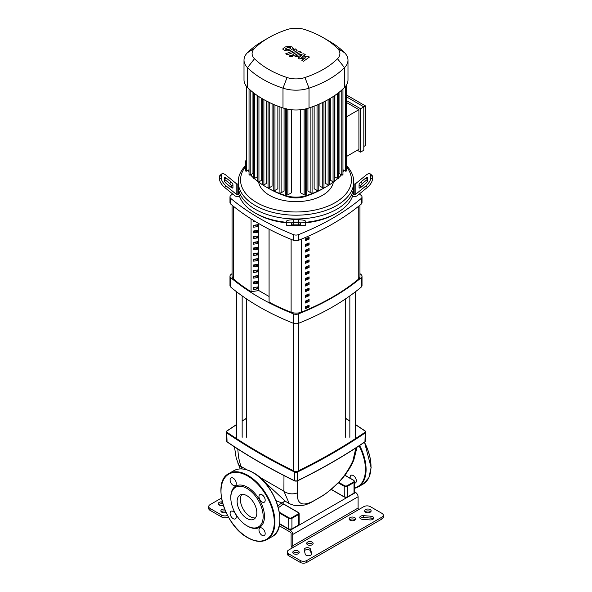 <?xml version="1.0" encoding="UTF-8"?>
<svg xmlns="http://www.w3.org/2000/svg" width="592" height="592" viewBox="0 0 592 592"><rect width="100%" height="100%" fill="white"/><g stroke="black" fill="none" stroke-linecap="round" stroke-linejoin="round"><path stroke-width="0.89" d="M359.943 205.172L359.943 276.316A9.243 5.335 180 0 1 358.256 279.387A233.381 134.739 180 0 1 301.543 312.132A9.243 5.335 180 0 1 291.116 312.213A163.422 94.35 180 0 1 269.086 302.105L269.086 229.215M309.083 256.114L309.083 254.227A233.381 134.739 180 0 1 305.346 255.84L305.346 257.727A233.381 134.739 0 0 0 309.083 256.114L308.092 255.544A231.997 133.94 180 0 1 305.346 256.736M308.092 254.664L308.092 255.544M309.083 250.453L309.083 248.566A233.381 134.739 180 0 1 305.346 250.187L305.346 252.074A233.381 134.739 0 0 0 309.083 250.453L308.092 249.883A231.997 133.94 180 0 1 305.346 251.075M308.092 249.003L308.092 249.883M309.083 295.734L309.083 293.847A233.381 134.739 180 0 1 305.346 295.467L305.346 297.354A233.381 134.739 0 0 0 309.083 295.734L308.092 295.164A231.997 133.94 180 0 1 305.346 296.355M308.092 294.283L308.092 295.164M309.083 284.412L309.083 282.525A233.381 134.739 180 0 1 305.346 284.145L305.346 286.032A233.381 134.739 0 0 0 309.083 284.412L308.092 283.842A231.997 133.94 180 0 1 305.346 285.033M308.092 282.961L308.092 283.842M309.083 244.792L309.083 242.905A233.381 134.739 180 0 1 305.346 244.526L305.346 246.413A233.381 134.739 0 0 0 309.083 244.792L308.092 244.222A231.997 133.94 180 0 1 305.346 245.414M308.092 243.342L308.092 244.222M309.083 261.775L309.083 259.888A233.381 134.739 180 0 1 305.346 261.501L305.346 263.388A233.381 134.739 0 0 0 309.083 261.775L308.092 261.205A231.997 133.94 180 0 1 305.346 262.397M308.092 260.325L308.092 261.205M309.083 267.436L309.083 265.549A233.381 134.739 180 0 1 305.346 267.162L305.346 269.049A233.381 134.739 0 0 0 309.083 267.436L308.092 266.866A231.997 133.94 180 0 1 305.346 268.058M308.092 265.986L308.092 266.866M309.083 290.073L309.083 288.186A233.381 134.739 180 0 1 305.346 289.806L305.346 291.693A233.381 134.739 0 0 0 309.083 290.073L308.092 289.503A231.997 133.94 180 0 1 305.346 290.694M308.092 288.622L308.092 289.503M305.346 278.484L305.346 280.371A233.381 134.739 0 0 0 309.083 278.758L309.083 276.871A233.381 134.739 180 0 1 305.346 278.484M309.083 278.758L308.092 278.181A231.997 133.94 180 0 1 305.346 279.38M308.092 277.3L308.092 278.181M309.083 301.395L309.083 299.508A233.381 134.739 180 0 1 305.346 301.121L305.346 303.008A233.381 134.739 0 0 0 309.083 301.395L308.092 300.825A231.997 133.94 180 0 1 305.346 302.016M308.092 299.944L308.092 300.825M305.346 272.823L305.346 274.71A233.381 134.739 0 0 0 309.083 273.097L309.083 271.21A233.381 134.739 180 0 1 305.346 272.823M309.083 273.097L308.092 272.527A231.997 133.94 180 0 1 305.346 273.719M308.092 271.639L308.092 272.527M309.083 307.056L309.083 305.169A233.381 134.739 180 0 1 305.346 306.782L305.346 308.669A233.381 134.739 0 0 0 309.083 307.056L308.092 306.486A231.997 133.94 180 0 1 305.346 307.677M308.092 305.605L308.092 306.486M309.083 239.131L309.083 237.244A233.381 134.739 180 0 1 305.346 238.865L305.346 240.752A233.381 134.739 0 0 0 309.083 239.131L308.092 238.561A231.997 133.94 180 0 1 305.346 239.753M308.092 237.681L308.092 238.561M251.067 291.701A163.422 94.35 180 0 1 233.596 279.01A9.243 5.335 180 0 1 232.057 276.057L232.057 205.172M253.642 259.977A231.997 133.94 180 0 1 255.122 259.052M307.603 544.758A3.234 1.865 180 0 1 306.656 543.441A3.234 1.865 180 0 1 308.654 541.717A3.234 1.865 180 0 1 312.176 542.117A3.234 1.865 180 0 1 313.124 543.441A3.234 1.865 180 0 1 311.126 545.165A3.234 1.865 180 0 1 307.603 544.758M312.68 544.381A3.234 1.865 0 0 0 312.176 544.004A3.234 1.865 0 0 0 307.093 544.381M350.079 520.235A3.234 1.865 180 0 1 349.132 518.91A3.234 1.865 180 0 1 351.13 517.186A3.234 1.865 180 0 1 354.66 517.593A3.234 1.865 180 0 1 355.607 518.91A3.234 1.865 180 0 1 353.609 520.634A3.234 1.865 180 0 1 350.079 520.235M355.163 519.857A3.234 1.865 0 0 0 354.66 519.48A3.234 1.865 0 0 0 349.576 519.857M298.287 551.078A3.234 1.865 180 0 1 299.234 552.403A3.234 1.865 180 0 1 297.236 554.127A3.234 1.865 180 0 1 293.713 553.72A3.234 1.865 180 0 1 292.766 552.403A3.234 1.865 180 0 1 294.764 550.678A3.234 1.865 180 0 1 298.287 551.078M298.79 553.342A3.234 1.865 0 0 0 298.287 552.965A3.234 1.865 0 0 0 293.21 553.342M226.003 512.406A3.234 1.865 180 0 1 221.822 512.213A3.234 1.865 180 0 1 220.875 510.896A3.234 1.865 180 0 1 224.568 509.046M365.604 512.213A3.234 1.865 180 0 1 364.657 510.896A3.234 1.865 180 0 1 366.655 509.172A3.234 1.865 180 0 1 370.178 509.571A3.234 1.865 180 0 1 371.125 510.896A3.234 1.865 180 0 1 369.127 512.62A3.234 1.865 180 0 1 365.604 512.213M370.681 511.836A3.234 1.865 0 0 0 370.178 511.458A3.234 1.865 0 0 0 365.101 511.836M225.411 511.074A3.234 1.865 0 0 0 221.319 511.836M287.29 551.929L287.29 553.816A4.625 2.671 0 0 0 288.644 555.703L288.644 553.816A4.625 2.671 180 0 1 287.29 551.929A4.625 2.671 180 0 1 288.644 550.042L363.806 506.648A4.625 2.671 180 0 1 370.34 506.648L381.944 513.345A4.625 2.671 180 0 1 383.298 515.232A4.625 2.671 180 0 1 381.944 517.119L381.944 519.006A4.625 2.671 0 0 0 383.298 517.119L383.298 515.232M288.644 553.816L300.248 560.513L300.248 562.4L288.644 555.703M300.248 562.4A4.625 2.671 0 0 0 306.782 562.4L381.944 519.006M373.3 519.006A3.234 1.865 0 0 0 370.925 518.096L363.407 517.534A3.234 1.865 0 0 0 360.195 518.444M311.414 554.615L310.645 551.219A3.234 1.865 0 0 0 307.855 549.605A3.234 1.865 0 0 0 304.443 550.752M306.782 562.4L306.782 560.513A4.625 2.671 180 0 1 300.248 560.513M306.782 560.513L381.944 517.119M221.66 517.023L210.056 510.326L210.056 508.439L221.66 515.136L221.66 517.023A4.625 2.671 0 0 0 228.194 517.023M210.056 508.439A4.625 2.671 180 0 1 208.702 506.552L208.702 508.439A4.625 2.671 0 0 0 210.056 510.326M222.792 503.829L221.911 503.762A3.234 1.865 0 0 0 218.7 504.665M208.702 506.552A4.625 2.671 180 0 1 210.056 504.665L221.475 498.079M227.52 515.462A4.625 2.671 180 0 1 221.66 515.136M223.384 505.753L221.075 505.575A3.234 1.865 180 0 1 218.256 503.725A3.234 1.865 180 0 1 221.911 501.875L222.274 501.898M363.407 515.647L370.925 516.209A3.234 1.865 180 0 1 373.744 518.067A3.234 1.865 180 0 1 370.089 519.917L362.57 519.347A3.234 1.865 180 0 1 359.758 517.497A3.234 1.865 180 0 1 363.407 515.647L363.407 517.534M305.213 554.149L304.229 549.813A3.234 1.865 180 0 1 304.199 549.568A3.234 1.865 180 0 1 307.226 547.704A3.234 1.865 180 0 1 310.645 549.332L311.629 553.668A3.234 1.865 180 0 1 311.651 553.912A3.234 1.865 180 0 1 308.624 555.777A3.234 1.865 180 0 1 305.213 554.149M358.086 496.747L358.086 508.062L292.729 545.794L292.729 534.48L358.086 496.747A3.463 1.998 -120 0 0 355.637 492.5L354.682 491.945M358.907 509.483A1.154 0.666 60 0 1 358.086 508.062M292.729 545.794A1.154 0.666 -120 0 0 293.551 547.215M355.637 492.5L290.28 530.232A3.463 1.998 60 0 1 292.729 534.48M290.28 530.232L279.587 524.061M292.27 547.948A3.463 1.998 60 0 1 291.101 544.855L291.101 533.533A1.154 0.666 -120 0 0 290.28 532.119L279.261 525.755M276.042 500.699L281.814 502.941L277.848 505.812M278.381 507.714L282.636 504.673A1.154 0.755 52.4 0 1 281.814 502.941L282.946 502.157A1.154 0.644 61.8 0 0 282.835 503.089A1.154 0.644 61.8 0 0 283.546 504.081L298.449 512.687M283.982 475.576L283.894 491.19L289.222 503.533L285.655 501.476L262.789 480.245M241.728 468.894L240.803 466.311A11.551 6.172 160.6 0 1 237.932 463.758A11.551 6.172 160.6 0 1 237.925 463.736M246.894 469.819L240.803 466.311L238.576 457.52L237.769 449.01M322.078 496.029A11.551 5.639 56.6 0 1 321.7 496.333C326.318 493.639 332.549 488.363 340.393 480.497C343.73 477.263 351.648 466.688 354.023 459.17A11.551 6.63 -160 0 1 352.899 460.805C346.364 475.302 336.093 487.046 322.078 496.029L312.931 501.313C302.009 506.722 296.821 503.903 297.384 492.855A11.551 9.05 -177.8 0 1 283.894 491.19L259.289 476.982M355.888 447.944L352.899 460.805M297.384 492.855L297.687 480.763M359.381 193.924A245.081 141.495 180 0 1 361.209 195.434A4.625 2.671 180 0 1 362.023 196.951A4.625 2.671 180 0 1 361.209 198.461A245.081 141.495 180 0 1 298.627 234.595A4.625 2.671 180 0 1 293.373 234.595A245.081 141.495 180 0 1 230.791 198.461A4.625 2.671 180 0 1 229.977 196.951A4.625 2.671 180 0 1 230.791 195.434A245.081 141.495 180 0 1 232.619 193.924M253.642 254.419L255.152 253.546L257.513 254.908L253.642 255.507L253.642 253.62L257.513 253.021L257.513 254.908M255.019 221.334L253.642 221.549L253.642 220.498M253.642 226.122L255.152 225.249L257.513 226.61L253.642 227.21L253.642 225.323L257.513 224.723L257.513 226.61M253.642 231.775L255.152 230.91L257.513 232.271L253.642 232.871L253.642 230.984L257.513 230.384L257.513 232.271M253.642 237.436L255.152 236.571L257.513 237.932L253.642 238.532L253.642 236.645L257.513 236.045L257.513 237.932M253.642 243.097L255.152 242.232L257.513 243.593L253.642 244.185L253.642 242.298L257.513 241.706L257.513 243.593M253.642 248.758L255.152 247.885L257.513 249.247L253.642 249.846L253.642 247.959L257.513 247.367L257.513 249.247M253.642 282.717L255.152 281.851L257.513 283.213L253.642 283.812L253.642 281.925L257.513 281.326L257.513 283.213M253.642 260.08L255.152 259.207L257.513 260.569L253.642 261.168L253.642 259.281L257.513 258.682L257.513 260.569M253.642 265.741L255.152 264.868L257.513 266.23L253.642 266.829L253.642 264.942L257.513 264.343L257.513 266.23M253.642 288.378L255.152 287.512L257.513 288.874L253.642 289.466L253.642 287.579L257.513 286.987L257.513 288.874M253.642 271.402L255.152 270.529L257.513 271.891L253.642 272.49L253.642 270.603L257.513 270.004L257.513 271.891M253.642 277.056L255.152 276.19L257.513 277.552L253.642 278.151L253.642 276.264L257.513 275.665L257.513 277.552M251.067 218.885L251.067 291.752L258.8 290.561L269.042 296.474M258.8 290.561L258.8 223.576M269.086 302.105L269.042 229.193M229.977 196.951L229.977 202.605A4.625 2.671 0 0 0 230.791 204.122A245.081 141.495 0 0 0 293.373 240.256A4.625 2.671 0 0 0 298.627 240.256A245.081 141.495 0 0 0 361.209 204.122A4.625 2.671 0 0 0 362.023 202.605L362.023 196.951M359.943 273.622A245.081 141.495 180 0 1 361.209 274.673A4.625 2.671 180 0 1 362.023 276.19A4.625 2.671 180 0 1 361.209 277.707A245.081 141.495 180 0 1 298.627 313.834A4.625 2.671 180 0 1 293.373 313.834A245.081 141.495 180 0 1 230.791 277.707A4.625 2.671 180 0 1 229.977 276.19A4.625 2.671 180 0 1 230.791 274.673A245.081 141.495 180 0 1 232.057 273.622M229.977 276.19L229.977 285.625A4.625 2.671 0 0 0 230.791 287.135A245.081 141.495 0 0 0 293.373 323.269A4.625 2.671 0 0 0 298.627 323.269A245.081 141.495 0 0 0 361.209 287.135A4.625 2.671 0 0 0 362.023 285.625L362.023 276.19M286.757 222.326A57.764 33.352 180 0 1 255.152 212.987L255.152 212.987A57.764 33.352 180 0 1 238.976 194.738A57.764 33.352 180 0 1 238.236 189.403L238.236 185.629A57.764 33.352 0 0 0 255.152 209.213A57.764 33.352 180 0 1 238.236 185.629L238.236 181.855A57.764 33.352 0 0 0 255.152 205.439A57.764 33.352 0 0 0 318.104 212.669A57.764 33.352 0 0 0 353.764 181.855A57.764 33.352 0 0 0 346.483 165.642M231.302 187.516L231.302 186.184A2.309 0.94 50.8 0 0 229.666 183.513L224.486 179.28L226.122 177.948L231.302 182.181A2.309 0.94 -129.2 0 1 232.937 184.845L232.937 187.516A2.309 0.94 -129.2 0 1 232.76 187.967A2.309 0.94 -129.2 0 1 231.302 187.516L226.122 183.283A2.309 0.94 -129.2 0 1 224.486 180.612L224.486 177.948A2.309 0.94 -129.2 0 1 224.657 177.489A2.309 0.94 -129.2 0 1 226.122 177.948M291.375 223.236A2.309 0.392 0 0 1 293.691 222.851L298.309 222.851A2.309 0.392 0 0 1 300.625 223.236L300.625 224.479A2.309 0.392 0 0 1 298.309 224.871L293.691 224.871A2.309 0.392 0 0 1 291.375 224.479L291.375 223.236L291.375 224.479M239.605 196.625L237.836 196.625A4.625 3.774 0 0 1 234.565 195.523L224.486 187.287L226.122 185.955L236.201 194.183A2.309 1.887 180 0 0 237.836 194.738L238.976 194.738M238.236 184.068L237.836 184.068A2.309 1.887 -0 0 1 236.201 183.513L226.122 175.276A6.934 2.827 -129.2 0 0 221.734 173.915L220.098 175.247A6.934 2.827 50.8 0 0 219.58 176.616L221.216 175.276A6.934 2.827 -129.2 0 1 221.734 173.915M226.122 185.955A6.934 2.827 -129.2 0 1 221.216 177.948L219.58 179.28A6.934 2.827 50.8 0 0 224.486 187.287M219.58 179.28L219.58 176.616M221.216 177.948L221.216 175.276M286.757 223.236L286.757 225.715L305.243 225.715L305.243 220.964A6.934 1.169 180 0 0 298.309 219.787L293.691 219.787A6.934 1.169 180 0 0 286.757 220.964L286.757 223.236A6.934 1.169 0 0 1 293.691 222.067L293.691 219.787M286.757 222.984L286.757 223.406M298.309 219.787L298.309 222.067A6.934 1.169 0 0 1 305.243 223.236M298.309 222.067L293.691 222.067M353.764 181.855L353.764 185.629A57.764 33.352 180 0 1 318.104 216.443A57.764 33.352 180 0 1 255.152 209.213A57.764 33.352 0 0 0 318.104 216.443A57.764 33.352 0 0 0 353.764 185.629L353.764 189.403A57.764 33.352 180 0 1 353.024 194.738L354.164 194.738A2.309 1.887 180 0 0 355.799 194.183L365.878 185.955L367.514 187.287L357.435 195.523A4.625 3.774 -0 0 1 354.164 196.625L352.395 196.625M305.243 222.858A55.456 32.02 0 0 0 335.213 213.927L336.848 212.987A57.764 33.352 180 0 1 305.243 222.326M255.152 212.987L256.787 213.927A55.456 32.02 0 0 0 286.757 222.858M353.024 194.738A57.764 33.352 180 0 1 336.848 212.987M365.878 177.948L367.514 179.28L362.334 183.513A2.309 0.94 -50.8 0 0 360.698 186.184L360.698 187.516A2.309 0.94 129.2 0 1 359.24 187.967A2.309 0.94 129.2 0 1 359.063 187.516L359.063 184.845A2.309 0.94 129.2 0 1 360.698 182.181L365.878 177.948A2.309 0.94 129.2 0 1 367.343 177.489A2.309 0.94 129.2 0 1 367.514 177.948L367.514 180.612A2.309 0.94 129.2 0 1 365.878 183.283L360.698 187.516M370.266 173.915A6.934 2.827 129.2 0 1 370.784 175.276L372.42 176.616A6.934 2.827 -50.8 0 0 371.902 175.247L370.266 173.915A6.934 2.827 129.2 0 0 365.878 175.276L355.799 183.513A2.309 1.887 0 0 1 354.164 184.068L353.764 184.068M372.42 176.616L372.42 179.28L370.784 177.948A6.934 2.827 129.2 0 1 365.878 185.955M367.514 187.287A6.934 2.827 -50.8 0 0 372.42 179.28M370.784 175.276L370.784 177.948M258.623 182.062A37.548 21.682 0 0 0 269.449 195.293A37.548 21.682 0 0 0 308.676 200.377A37.548 21.682 0 0 0 333.377 182.062M245.517 165.642A57.764 33.352 0 0 0 238.236 181.855M346.483 166.715A55.456 32.02 180 0 1 327.591 206.282A55.456 32.02 180 0 1 256.787 202.605A55.456 32.02 180 0 1 245.517 166.715M346.483 96.851L363.806 106.856L363.806 150.25L360.543 152.137L357.272 150.25M346.483 100.625L360.543 108.743L360.543 152.137M346.483 94.972L365.442 105.916L360.543 108.743M346.483 156.48L358.907 149.31L358.907 109.69L346.483 102.512M346.483 116.861L358.907 109.69M365.442 105.916L365.442 145.536L363.806 146.483M343.367 169.956A21.371 12.343 180 0 1 342.96 172.183M341.503 174.825A21.371 12.343 180 0 1 340.504 175.957A92.544 53.428 180 0 1 338.802 177.585M266.178 186.998L268.465 188.315A89.311 51.563 0 0 0 286.92 196.5A18.137 10.471 0 0 0 305.08 196.5A89.311 51.563 0 0 0 323.535 188.315L325.822 186.998A92.544 53.428 180 0 1 306.7 195.471A21.371 12.343 180 0 1 285.3 195.471A92.544 53.428 180 0 1 266.178 186.998A92.544 53.428 180 0 1 258.482 181.951M337.706 178.569A92.544 53.428 180 0 1 334.243 181.404M333.518 181.951A92.544 53.428 180 0 1 325.822 186.998M257.757 181.404A92.544 53.428 180 0 1 254.294 178.569M253.198 177.585A92.544 53.428 180 0 1 251.496 175.957A21.371 12.343 180 0 1 250.497 174.825M249.04 172.183A21.371 12.343 180 0 1 248.633 169.956M284.079 108.321L284.079 191.098L281.104 192.814A0.696 0.4 180 0 1 279.92 192.526L279.92 106.686M277.863 106.138L277.863 188.744L274.969 190.409A0.696 0.4 180 0 1 273.785 190.128L273.785 104.288M272.061 103.733L272.061 186.147L269.234 187.782A0.696 0.4 180 0 1 268.05 187.494L268.05 101.654M266.674 101.136L266.674 183.313L263.891 184.919A0.696 0.4 0 0 1 262.915 184.356M261.694 98.353L261.694 180.249L258.941 181.833A0.696 0.4 0 0 1 257.964 181.27M257.113 95.416L257.113 176.949L254.382 178.525A0.696 0.4 0 0 1 253.398 177.963M252.962 92.345L252.962 173.404L250.224 174.98A0.696 0.4 0 0 1 249.247 174.418M304.125 109.239L304.125 194.842L300.692 192.866L300.692 109.742M291.308 109.742L291.308 192.866L287.875 194.842A0.696 0.4 180 0 1 286.698 194.561L286.698 108.721M342.753 174.418A0.696 0.4 180 0 1 341.776 174.98L339.038 173.404L339.038 92.345M338.602 177.963A0.696 0.4 180 0 1 337.618 178.525L334.887 176.949L334.887 95.416M334.036 181.27A0.696 0.4 180 0 1 333.059 181.833L330.306 180.249L330.306 98.353M328.109 99.634L328.109 184.919L325.326 183.313L325.326 101.136M322.766 102.416L322.766 187.782L319.939 186.147L319.939 103.733M317.031 104.984L317.031 190.409L314.137 188.744L314.137 106.138M310.896 107.33L310.896 192.814L307.921 191.098L307.921 108.321M268.627 37.762L262.915 41.063A97.162 56.099 0 0 0 247.5 52.651A25.996 15.007 0 0 0 244.008 60.162L244.008 79.972A25.996 15.007 0 0 0 245.562 85.085A25.996 15.007 0 0 0 247.5 87.483A97.162 56.099 0 0 0 249.143 89.066A97.162 56.099 0 0 0 253.332 92.633A97.162 56.099 0 0 0 257.927 95.971A97.162 56.099 0 0 0 262.915 99.079A97.162 56.099 0 0 0 268.294 101.957A97.162 56.099 0 0 0 274.066 104.606A97.162 56.099 0 0 0 280.245 107.026A97.162 56.099 0 0 0 282.991 107.973A25.996 15.007 0 0 0 287.15 109.091A25.996 15.007 0 0 0 304.85 109.091A25.996 15.007 0 0 0 309.009 107.973A97.162 56.099 0 0 0 311.755 107.026A97.162 56.099 0 0 0 317.934 104.606A97.162 56.099 0 0 0 323.706 101.957A97.162 56.099 0 0 0 329.085 99.079A97.162 56.099 0 0 0 334.073 95.971A97.162 56.099 0 0 0 338.668 92.633A97.162 56.099 0 0 0 342.857 89.066A97.162 56.099 0 0 0 344.5 87.483A25.996 15.007 0 0 0 346.438 85.085A25.996 15.007 0 0 0 347.992 79.972L347.992 60.162A25.996 15.007 0 0 0 344.5 52.651A97.162 56.099 0 0 0 329.085 41.063L323.373 37.762A89.074 51.43 180 0 1 337.499 48.381A17.908 10.338 180 0 1 337.499 58.734A89.074 51.43 180 0 1 304.961 77.522A17.908 10.338 180 0 1 287.039 77.522A89.074 51.43 180 0 1 254.501 58.734A17.908 10.338 180 0 1 254.501 48.381A89.074 51.43 180 0 1 268.627 37.762A89.074 51.43 180 0 1 287.039 29.6A17.908 10.338 180 0 1 304.961 29.6A89.074 51.43 180 0 1 323.373 37.762M346.276 170.503A0.696 0.4 180 0 1 345.299 171.073L342.96 169.726M328.109 184.919A0.696 0.4 0 0 0 329.293 184.637L329.293 98.96M317.031 190.409A0.696 0.4 0 0 0 318.215 190.128L318.215 104.488M322.766 187.782A0.696 0.4 0 0 0 323.95 187.494L323.95 101.839M304.125 194.842A0.696 0.4 0 0 0 305.302 194.561L305.302 108.995M310.896 192.814A0.696 0.4 0 0 0 312.08 192.526L312.08 106.908M245.724 170.503A0.696 0.4 0 0 0 246.701 171.073L249.04 169.726M245.517 160.846L245.517 170.792M244.008 60.162A25.996 15.007 0 0 0 247.5 67.673A97.162 56.099 0 0 0 282.991 88.164A25.996 15.007 0 0 0 309.009 88.164A97.162 56.099 0 0 0 344.5 67.673A25.996 15.007 0 0 0 347.992 60.162M285.44 48.862L286.972 49.75L289.266 49.225L290.813 48.255L290.398 47.678L289.273 47.367L286.965 47.9L285.44 48.862L285.862 49.447M290.813 48.255L290.398 47.678M293.247 48.544L292.174 46.99L289.148 46.183L285.314 46.946L283.006 48.574L284.086 50.135L287.105 50.942L290.916 50.179L293.269 48.337L293.269 49.099M283.006 48.574L282.976 49.543M287.379 54.753L295.926 51.43L297.051 50.379L295.312 48.892L293.647 49.543L294.283 49.906L294.15 50.52L285.729 53.798L287.379 54.753M294.283 49.906L294.15 50.52M292.011 55.278L290.013 55.278L290.013 56.432L292.011 56.432L292.011 55.278L292.011 56.432M290.013 55.278L290.013 56.432M307.995 56.21L301.646 57.343L305.228 54.612L303.785 53.776L296.185 55.419L295.793 54.508L301.313 52.348L299.663 51.4L294.017 53.613L292.899 54.656L295.896 56.869L301.639 55.456L298.109 58.142L299.404 58.889L305.627 57.764L301.809 60.28L303.518 61.265L309.438 57.047L307.995 56.21M295.674 55.123L295.793 54.508M241.847 494.446A13.934 8.044 -120 0 0 240.396 499.544A13.934 8.044 -120 0 0 245.428 512.376A13.934 8.044 -120 0 0 255.389 517.904M237.133 501.431A13.934 8.044 -120 0 0 243.208 515.454A13.934 8.044 -120 0 0 253.946 519.184A13.934 8.044 -120 0 0 256.832 512.805A13.934 8.044 -120 0 0 250.756 498.79A13.934 8.044 -120 0 0 240.019 495.053A13.934 8.044 -120 0 0 237.133 501.431M246.982 525.8L247.634 526.177A23.798 13.742 -120 0 0 264.469 516.461A23.798 13.742 -120 0 0 247.634 487.312A23.798 13.742 -120 0 0 230.806 497.028L230.806 497.783A22.873 13.209 -120 0 0 246.982 525.8A22.873 13.209 -120 0 0 263.159 516.461A22.873 13.209 -120 0 0 246.982 488.444A22.873 13.209 -120 0 0 230.806 497.783M262.078 501.986A4.388 2.538 -120 0 0 264.276 502.208A4.388 2.538 -120 0 0 264.95 498.686A4.388 2.538 -120 0 0 262.078 494.823A4.388 2.538 -120 0 0 259.881 494.601A4.388 2.538 -120 0 0 259.207 498.124A4.388 2.538 -120 0 0 262.078 501.986M236.297 483.523A4.388 2.538 -120 0 0 234.38 479.106A4.388 2.538 -120 0 0 230.998 477.929A4.388 2.538 -120 0 0 230.088 479.934A4.388 2.538 -120 0 0 232.005 484.352A4.388 2.538 -120 0 0 235.387 485.529A4.388 2.538 -120 0 0 236.297 483.523M233.196 511.495A4.388 2.538 -120 0 0 230.998 511.281A4.388 2.538 -120 0 0 230.325 514.796A4.388 2.538 -120 0 0 233.196 518.666A4.388 2.538 -120 0 0 235.387 518.881A4.388 2.538 -120 0 0 236.06 515.366A4.388 2.538 -120 0 0 233.196 511.495M258.97 529.966A4.388 2.538 -120 0 0 260.887 534.384A4.388 2.538 -120 0 0 264.276 535.56A4.388 2.538 -120 0 0 265.179 533.547A4.388 2.538 -120 0 0 263.262 529.13A4.388 2.538 -120 0 0 259.881 527.953A4.388 2.538 -120 0 0 258.97 529.966M350.249 478.284A4.388 2.538 60 0 1 350.146 477.33A4.388 2.538 60 0 1 351.056 475.317A4.388 2.538 60 0 1 354.438 476.493A4.388 2.538 60 0 1 356.354 480.911A4.388 2.538 60 0 1 355.444 482.924A4.388 2.538 60 0 1 354.682 483.124M291.116 312.213L291.116 239.346M301.543 239.072L301.543 312.132M358.256 279.387L358.256 206.534M233.596 206.423L233.596 279.01M221.911 501.875L221.911 503.762M370.925 516.209L370.925 518.096M311.629 553.668L311.629 554.149M310.645 549.332L310.645 551.219M236.615 424.471L226.832 430.961L226.196 432.027A2.309 1.332 0 0 1 226.743 431.168L227.099 430.961A585.592 338.091 180 0 1 236.615 424.642M242.158 421.104A585.592 338.091 180 0 1 246.316 418.514M355.385 424.642A585.592 338.091 180 0 1 364.901 430.961L365.257 431.168M345.684 418.514A585.592 338.091 180 0 1 349.842 421.104M227.062 441.787L226.743 432.893A586.05 338.358 0 0 0 294.505 472.016L294.505 480.697A586.05 338.358 180 0 1 226.743 441.573A2.309 1.332 180 0 1 226.196 440.707L226.196 432.027A2.309 1.332 0 0 0 226.743 432.893L227.099 432.345A1.85 1.066 180 0 1 227.099 430.961M364.901 430.961A1.85 1.066 180 0 1 364.901 432.345L365.257 432.893A2.309 1.332 0 0 0 365.804 432.027L365.168 430.961L355.385 424.471M364.901 432.345A585.592 338.091 180 0 1 297.199 471.432L297.495 472.016A2.309 1.332 0 0 1 294.505 472.016L294.801 471.432A585.592 338.091 180 0 1 227.099 432.345M365.804 432.027L365.804 440.707L365.168 441.78C344.426 455.892 321.833 468.931 297.399 480.904L294.801 480.867A1.85 1.066 0 0 0 297.199 480.867L297.495 472.016A586.05 338.358 0 0 0 365.257 432.893L364.938 441.787M297.199 471.432A1.85 1.066 180 0 1 294.801 471.432M226.196 440.707L226.832 441.78C247.574 455.892 270.167 468.931 294.601 480.904L294.505 480.697A2.309 1.332 180 0 0 297.495 480.697A586.05 338.358 180 0 0 365.257 441.573A2.309 1.332 180 0 0 365.804 440.707M331.024 489.384L344.3 497.051L344.204 486.276A2.309 1.332 0 0 0 347.467 486.276L354.001 482.502L353.676 481.932L347.141 485.706L347.467 496.836A2.309 1.332 180 0 1 344.204 496.836L331.128 489.295M338.195 482.806L344.204 486.276L344.529 485.706L338.661 482.325M347.141 485.706A1.85 1.066 180 0 1 344.529 485.706M354.001 480.615L353.676 480.423A1.85 1.066 180 0 1 353.676 481.932M354.682 492.122L353.905 493.277L347.141 497.028A1.85 1.066 0 0 1 344.529 497.028L347.371 497.051L354.001 493.062L354.001 482.502A2.309 1.332 0 0 0 354.682 481.555L354.682 492.122A2.309 1.332 180 0 1 354.001 493.062L353.676 493.254M344.803 475.302L353.676 480.423M282.636 504.673L283.546 504.081M298.124 512.494A1.85 1.066 180 0 1 298.124 514.004L298.449 514.574A2.309 1.332 0 0 0 299.13 513.627L298.353 512.472L283.509 503.903C282.843 503.651 282.843 502.985 283.509 501.905L285.855 501.579M298.124 514.004L291.59 517.778L291.915 518.348L298.449 514.574L298.449 525.141L291.915 528.915A2.309 1.332 180 0 1 288.644 528.915L279.639 523.713M291.59 517.778A1.85 1.066 180 0 1 288.977 517.778L288.644 518.348A2.309 1.332 0 0 0 291.915 518.348L291.915 528.915L288.741 529.122L288.644 518.348L279.491 513.057M288.977 517.778L279.357 512.228M298.124 525.326L291.59 529.1A1.85 1.066 0 0 1 288.977 529.1L279.616 523.853M298.353 525.348L298.449 525.141A2.309 1.332 180 0 0 299.13 524.194L298.353 525.348M312.931 501.313A11.551 7.607 64 0 1 311.903 501.979L321.7 496.333A11.551 5.639 56.6 0 1 321.685 496.348M289.222 503.533C296.266 506.974 303.822 506.456 311.903 501.979A11.551 7.607 64 0 1 311.888 501.994M293.373 234.595L293.373 240.256M298.627 240.256L298.627 234.595M230.791 204.122L230.791 198.461M293.373 313.834L293.373 323.269M298.627 323.269L298.627 313.834M230.791 287.135L230.791 277.707M361.209 277.707L361.209 287.135M361.209 198.461L361.209 204.122M232.937 187.516L232.279 188.049M232.937 184.845L231.302 186.184M231.302 182.181L229.666 183.513M298.309 222.851L298.309 224.871M293.691 222.851L293.691 224.871M237.836 194.738L237.836 184.068M236.201 183.513L236.201 194.183M305.243 225.648L286.757 225.648M359.063 184.845L360.698 186.184M359.063 187.516L359.721 188.049M360.698 182.181L362.334 183.513M355.799 194.183L355.799 183.513M354.164 184.068L354.164 194.738M306.7 108.662L306.7 195.471L305.08 196.5M285.3 108.662L285.3 195.471L286.92 196.5M251.496 174.248L251.496 175.957M340.504 174.248L340.504 175.957M281.104 107.33L281.104 192.814M287.875 109.239L287.875 194.842M269.234 102.416L269.234 187.782M274.969 104.984L274.969 190.409M263.891 99.634L263.891 184.919M341.776 90.043L341.776 174.98M345.299 86.624L345.299 171.073M333.059 96.644L333.059 181.833M337.618 93.447L337.618 178.525M254.382 93.447L254.382 178.525M258.941 96.644L258.941 181.833M246.701 86.624L246.701 171.073M250.224 90.043L250.224 174.98M337.499 48.381L344.5 52.651M247.5 52.651L254.501 48.381M337.499 58.734L344.5 67.673L344.5 87.483M247.5 87.483L247.5 67.673L254.501 58.734M304.961 77.522L309.009 88.164L309.009 107.973M282.991 107.973L282.991 88.164L287.039 77.522M279.824 518.91A37.666 21.749 -120 0 0 253.191 472.786M279.824 519.288A38.125 22.015 -120 0 0 252.865 472.594A38.125 22.015 -120 0 0 233.803 470.707L228.897 473.533A38.125 22.015 -120 0 1 247.959 475.42A38.125 22.015 -120 0 1 274.925 522.122A38.125 22.015 -120 0 1 267.029 539.571L271.928 536.744A38.125 22.015 -120 0 0 279.824 519.288M274.266 522.122A37.666 21.749 -120 0 0 247.634 475.99A37.666 21.749 -120 0 0 221.001 491.367A37.666 21.749 -120 0 0 247.634 537.499A37.666 21.749 -120 0 0 274.266 522.122M364.509 442.224L371.117 467.547L368.875 477.663L363.103 484.108L358.197 486.935A38.125 22.015 -120 0 0 366.093 469.478A38.125 22.015 -120 0 0 359.618 445.502M363.103 484.108A38.125 22.015 -120 0 0 370.999 466.651A38.125 22.015 -120 0 0 364.346 442.335M370.999 466.274A37.666 21.749 -120 0 0 364.435 442.276M354.682 487.963A37.666 21.749 -120 0 0 365.442 469.478A37.666 21.749 -120 0 0 359.078 445.857M242.158 420.934L246.316 418.352M349.842 420.934L345.684 418.352M344.892 475.191L353.905 480.401L354.682 481.555M299.13 524.194L299.13 513.627M240.174 468.894L236.149 457.771L234.484 446.879M357.035 447.197L354.023 459.17M349.842 295.904L349.842 437.31M355.385 291.804L355.385 437.31M345.684 437.31L345.684 298.79M246.316 437.31L246.316 298.79M293.225 323.21L293.225 469.996M298.775 323.21L298.775 469.996M242.158 295.904L242.158 437.31M236.615 291.804L236.615 437.31M262.707 98.96L262.707 184.637M342.96 174.699L342.96 88.859M346.483 170.792L346.483 84.945M334.243 181.552L334.243 95.712M338.802 178.244L338.802 92.396M253.198 92.53L253.198 178.244M257.757 95.86L257.757 181.552M249.04 88.97L249.04 174.699M297.051 51.141L297.051 50.379M292.426 56.617L292.426 55.855M289.599 56.617L289.599 55.855M292.899 55.419L292.899 54.656M233.803 470.707C239.242 467.769 245.673 468.39 253.095 472.571C276.101 484.485 289.347 528.552 271.928 536.744M228.897 473.533C211.477 481.725 224.723 525.8 247.73 537.706C255.152 541.887 261.583 542.509 267.029 539.571M354.682 488.341L358.197 486.935"/></g></svg>
